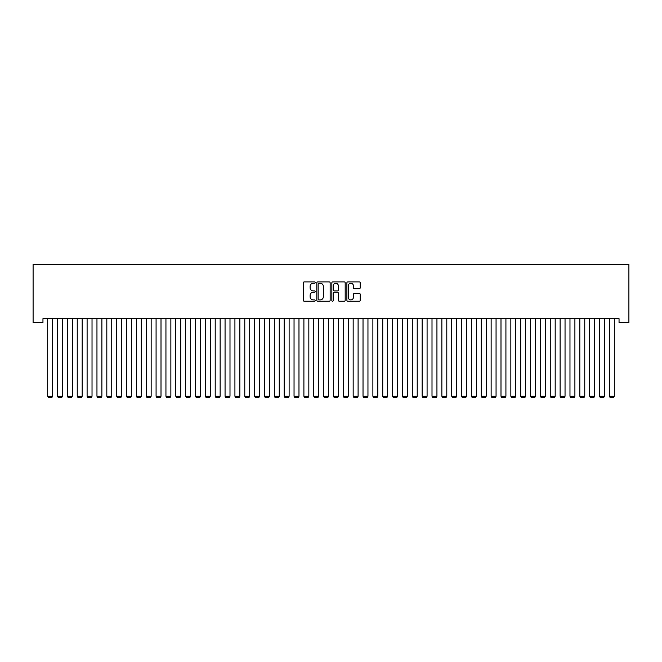 <?xml version="1.0" encoding="UTF-8"?>
<svg xmlns="http://www.w3.org/2000/svg" width="662" height="662" viewBox="0 0 662 662"><rect width="100%" height="100%" fill="white"/><g stroke="black" fill="none" stroke-linecap="round" stroke-linejoin="round"><path stroke-width="0.99" d="M315.236 282.575A0.679 0.679 0 0 0 314.558 281.896L304.28 281.896A0.968 0.968 0 0 0 303.312 282.864L303.312 300.275A0.968 0.968 0 0 0 304.28 301.243L314.558 301.243A0.679 0.679 0 0 0 315.236 300.565A0.679 0.679 0 0 0 314.558 299.894L313.225 299.894A3.095 3.095 0 0 1 310.13 296.799L310.13 295.343A3.095 3.095 0 0 1 313.225 292.248L314.558 292.248A0.679 0.679 0 0 0 315.236 291.57A0.679 0.679 0 0 0 314.558 290.899L313.225 290.899A3.095 3.095 0 0 1 310.13 287.796L310.13 286.348A3.095 3.095 0 0 1 313.225 283.253L314.558 283.253A0.679 0.679 0 0 0 315.236 282.575M359.267 288.715A0.968 0.968 0 0 0 360.236 287.755L360.236 282.864A0.968 0.968 0 0 0 359.267 281.896L347.856 281.896A0.968 0.968 0 0 0 346.888 282.864L346.888 300.275A0.968 0.968 0 0 0 347.856 301.243L359.267 301.243A0.968 0.968 0 0 0 360.236 300.275L360.236 294.375A0.968 0.968 0 0 0 359.267 293.407L354.385 293.407A0.968 0.968 0 0 0 353.417 294.375L353.417 297.304A2.59 2.59 0 0 1 350.827 299.894A2.59 2.59 0 0 1 348.245 297.304L348.245 285.843A2.59 2.59 0 0 1 350.827 283.253A2.59 2.59 0 0 1 353.417 285.843L353.417 287.755A0.968 0.968 0 0 0 354.385 288.715L359.267 288.715M619.044 318.67L42.956 318.67L42.956 322.617L33.1 322.617L33.1 264.469L628.9 264.469L628.9 322.617L619.044 322.617L619.044 318.67M330.156 282.864A0.968 0.968 0 0 0 329.188 281.896L317.777 281.896A0.968 0.968 0 0 0 316.808 282.864L316.808 300.275A0.968 0.968 0 0 0 317.777 301.243L329.188 301.243A0.968 0.968 0 0 0 330.156 300.275L330.156 282.864M332.812 281.896L344.223 281.896A0.968 0.968 0 0 1 345.192 282.864L345.192 300.275A0.968 0.968 0 0 1 344.223 301.243L339.341 301.243A0.968 0.968 0 0 1 338.373 300.275L338.373 293.216A0.968 0.968 0 0 0 337.405 292.248L334.169 292.248A0.968 0.968 0 0 0 333.201 293.216L333.201 300.565A0.679 0.679 0 0 1 332.523 301.243A0.679 0.679 0 0 1 331.844 300.565L331.844 282.864A0.968 0.968 0 0 1 332.812 281.896M318.836 283.253A0.679 0.679 0 0 0 318.157 283.932L318.157 299.216A0.679 0.679 0 0 0 318.836 299.894L320.243 299.894A3.095 3.095 0 0 0 323.337 296.799L323.337 286.348A3.095 3.095 0 0 0 320.243 283.253L318.836 283.253M338.373 285.893A2.59 2.59 0 0 0 335.791 283.303A2.59 2.59 0 0 0 333.201 285.893L333.201 289.931A0.968 0.968 0 0 0 334.169 290.899L337.405 290.899A0.968 0.968 0 0 0 338.373 289.931L338.373 285.893M52.612 318.67L52.612 396.248L47.681 396.248L47.681 318.67M52.612 396.248L51.876 397.531L48.425 397.531L47.681 396.248M62.468 318.67L62.468 396.248L57.536 396.248L57.536 318.67M62.468 396.248L61.723 397.531L58.281 397.531L57.536 396.248M72.324 318.67L72.324 396.248L67.392 396.248L67.392 318.67M72.324 396.248L71.579 397.531L68.136 397.531L67.392 396.248M82.179 318.67L82.179 396.248L77.247 396.248L77.247 318.67M82.179 396.248L81.434 397.531L77.984 397.531L77.247 396.248M92.026 318.67L92.026 396.248L87.103 396.248L87.103 318.67M92.026 396.248L91.29 397.531L87.839 397.531L87.103 396.248M101.882 318.67L101.882 396.248L96.958 396.248L96.958 318.67M101.882 396.248L101.145 397.531L97.695 397.531L96.958 396.248M111.737 318.67L111.737 396.248L106.814 396.248L106.814 318.67M111.737 396.248L111.001 397.531L107.55 397.531L106.814 396.248M121.593 318.67L121.593 396.248L116.669 396.248L116.669 318.67M121.593 396.248L120.856 397.531L117.406 397.531L116.669 396.248M131.448 318.67L131.448 396.248L126.516 396.248L126.516 318.67M131.448 396.248L130.712 397.531L127.261 397.531L126.516 396.248M141.304 318.67L141.304 396.248L136.372 396.248L136.372 318.67M141.304 396.248L140.559 397.531L137.117 397.531L136.372 396.248M151.159 318.67L151.159 396.248L146.228 396.248L146.228 318.67M151.159 396.248L150.415 397.531L146.972 397.531L146.228 396.248M161.007 318.67L161.007 396.248L156.083 396.248L156.083 318.67M161.007 396.248L160.27 397.531L156.82 397.531L156.083 396.248M170.862 318.67L170.862 396.248L165.939 396.248L165.939 318.67M170.862 396.248L170.126 397.531L166.675 397.531L165.939 396.248M180.718 318.67L180.718 396.248L175.794 396.248L175.794 318.67M180.718 396.248L179.981 397.531L176.531 397.531L175.794 396.248M190.573 318.67L190.573 396.248L185.65 396.248L185.65 318.67M190.573 396.248L189.837 397.531L186.386 397.531L185.65 396.248M200.429 318.67L200.429 396.248L195.505 396.248L195.505 318.67M200.429 396.248L199.692 397.531L196.242 397.531L195.505 396.248M210.284 318.67L210.284 396.248L205.352 396.248L205.352 318.67M210.284 396.248L209.548 397.531L206.097 397.531L205.352 396.248M220.14 318.67L220.14 396.248L215.208 396.248L215.208 318.67M220.14 396.248L219.395 397.531L215.953 397.531L215.208 396.248M229.995 318.67L229.995 396.248L225.063 396.248L225.063 318.67M229.995 396.248L229.251 397.531L225.8 397.531L225.063 396.248M239.843 318.67L239.843 396.248L234.919 396.248L234.919 318.67M239.843 396.248L239.106 397.531L235.655 397.531L234.919 396.248M249.698 318.67L249.698 396.248L244.775 396.248L244.775 318.67M249.698 396.248L248.962 397.531L245.511 397.531L244.775 396.248M259.554 318.67L259.554 396.248L254.63 396.248L254.63 318.67M259.554 396.248L258.817 397.531L255.367 397.531L254.63 396.248M269.409 318.67L269.409 396.248L264.486 396.248L264.486 318.67M269.409 396.248L268.673 397.531L265.222 397.531L264.486 396.248M279.265 318.67L279.265 396.248L274.333 396.248L274.333 318.67M279.265 396.248L278.528 397.531L275.078 397.531L274.333 396.248M289.12 318.67L289.12 396.248L284.188 396.248L284.188 318.67M289.12 396.248L288.375 397.531L284.933 397.531L284.188 396.248M298.976 318.67L298.976 396.248L294.044 396.248L294.044 318.67M298.976 396.248L298.231 397.531L294.789 397.531L294.044 396.248M308.831 318.67L308.831 396.248L303.899 396.248L303.899 318.67M308.831 396.248L308.087 397.531L304.636 397.531L303.899 396.248M318.679 318.67L318.679 396.248L313.755 396.248L313.755 318.67M318.679 396.248L317.942 397.531L314.491 397.531L313.755 396.248M328.534 318.67L328.534 396.248L323.61 396.248L323.61 318.67M328.534 396.248L327.798 397.531L324.347 397.531L323.61 396.248M338.39 318.67L338.39 396.248L333.466 396.248L333.466 318.67M338.39 396.248L337.653 397.531L334.202 397.531L333.466 396.248M348.245 318.67L348.245 396.248L343.321 396.248L343.321 318.67M348.245 396.248L347.509 397.531L344.058 397.531L343.321 396.248M358.101 318.67L358.101 396.248L353.169 396.248L353.169 318.67M358.101 396.248L357.364 397.531L353.913 397.531L353.169 396.248M367.956 318.67L367.956 396.248L363.024 396.248L363.024 318.67M367.956 396.248L367.211 397.531L363.769 397.531L363.024 396.248M377.812 318.67L377.812 396.248L372.88 396.248L372.88 318.67M377.812 396.248L377.067 397.531L373.625 397.531L372.88 396.248M387.667 318.67L387.667 396.248L382.735 396.248L382.735 318.67M387.667 396.248L386.922 397.531L383.472 397.531L382.735 396.248M397.514 318.67L397.514 396.248L392.591 396.248L392.591 318.67M397.514 396.248L396.778 397.531L393.327 397.531L392.591 396.248M407.37 318.67L407.37 396.248L402.446 396.248L402.446 318.67M407.37 396.248L406.633 397.531L403.183 397.531L402.446 396.248M417.226 318.67L417.226 396.248L412.302 396.248L412.302 318.67M417.226 396.248L416.489 397.531L413.038 397.531L412.302 396.248M427.081 318.67L427.081 396.248L422.157 396.248L422.157 318.67M427.081 396.248L426.345 397.531L422.894 397.531L422.157 396.248M436.937 318.67L436.937 396.248L432.005 396.248L432.005 318.67M436.937 396.248L436.2 397.531L432.749 397.531L432.005 396.248M446.792 318.67L446.792 396.248L441.86 396.248L441.86 318.67M446.792 396.248L446.047 397.531L442.605 397.531L441.86 396.248M456.648 318.67L456.648 396.248L451.716 396.248L451.716 318.67M456.648 396.248L455.903 397.531L452.452 397.531L451.716 396.248M466.495 318.67L466.495 396.248L461.571 396.248L461.571 318.67M466.495 396.248L465.758 397.531L462.308 397.531L461.571 396.248M476.35 318.67L476.35 396.248L471.427 396.248L471.427 318.67M476.35 396.248L475.614 397.531L472.163 397.531L471.427 396.248M486.206 318.67L486.206 396.248L481.282 396.248L481.282 318.67M486.206 396.248L485.469 397.531L482.019 397.531L481.282 396.248M496.061 318.67L496.061 396.248L491.138 396.248L491.138 318.67M496.061 396.248L495.325 397.531L491.874 397.531L491.138 396.248M505.917 318.67L505.917 396.248L500.993 396.248L500.993 318.67M505.917 396.248L505.18 397.531L501.73 397.531L500.993 396.248M515.772 318.67L515.772 396.248L510.841 396.248L510.841 318.67M515.772 396.248L515.028 397.531L511.585 397.531L510.841 396.248M525.628 318.67L525.628 396.248L520.696 396.248L520.696 318.67M525.628 396.248L524.883 397.531L521.441 397.531L520.696 396.248M535.484 318.67L535.484 396.248L530.552 396.248L530.552 318.67M535.484 396.248L534.739 397.531L531.288 397.531L530.552 396.248M545.331 318.67L545.331 396.248L540.407 396.248L540.407 318.67M545.331 396.248L544.594 397.531L541.144 397.531L540.407 396.248M555.186 318.67L555.186 396.248L550.263 396.248L550.263 318.67M555.186 396.248L554.45 397.531L550.999 397.531L550.263 396.248M565.042 318.67L565.042 396.248L560.118 396.248L560.118 318.67M565.042 396.248L564.305 397.531L560.855 397.531L560.118 396.248M574.897 318.67L574.897 396.248L569.974 396.248L569.974 318.67M574.897 396.248L574.161 397.531L570.71 397.531L569.974 396.248M584.753 318.67L584.753 396.248L579.821 396.248L579.821 318.67M584.753 396.248L584.016 397.531L580.566 397.531L579.821 396.248M594.608 318.67L594.608 396.248L589.677 396.248L589.677 318.67M594.608 396.248L593.864 397.531L590.421 397.531L589.677 396.248M604.464 318.67L604.464 396.248L599.532 396.248L599.532 318.67M604.464 396.248L603.719 397.531L600.277 397.531L599.532 396.248M614.319 318.67L614.319 396.248L609.388 396.248L609.388 318.67M614.319 396.248L613.575 397.531L610.124 397.531L609.388 396.248"/></g></svg>
